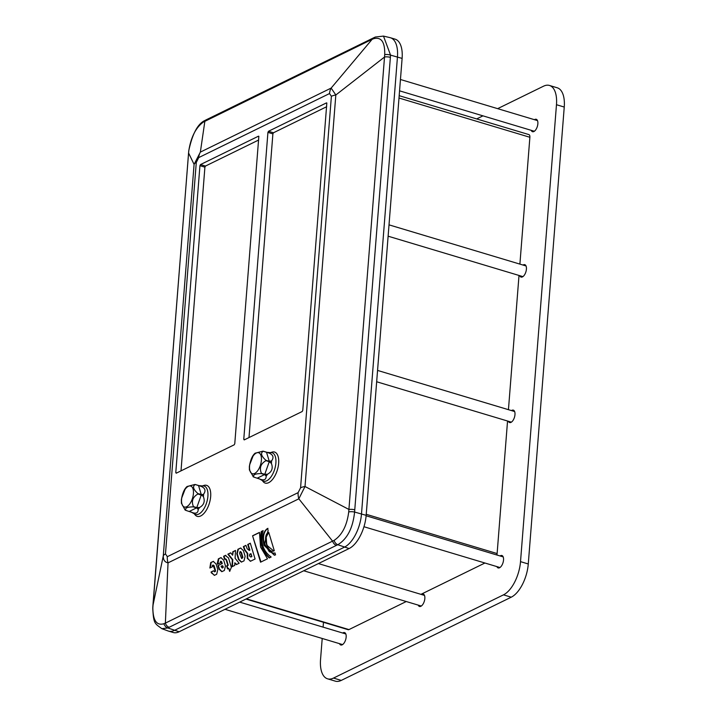 <?xml version="1.0" encoding="UTF-8"?>
<svg xmlns="http://www.w3.org/2000/svg" width="717" height="717" viewBox="0 0 717 717"><rect width="100%" height="100%" fill="white"/><g stroke="black" fill="none" stroke-linecap="round" stroke-linejoin="round"><path stroke-width="1.08" d="M176.83 472.906L175.782 472.593L199.935 165.672L204.91 167.169L181.007 470.863M258.676 140.012L205.474 166.057L200.5 164.569L199.935 165.672M204.91 167.169L205.474 166.057M326.665 106.716L273.464 132.77L268.49 131.274L267.925 132.385L272.89 133.873L248.996 437.567M272.89 133.873L273.464 132.77M342.69 633.012A6.48 3.137 106.7 0 1 344.518 632.573A6.48 3.137 106.7 0 1 346.159 637.072A6.48 3.137 106.7 0 1 340.799 644.995A6.48 3.137 106.7 0 1 339.526 643.669M500.063 555.953A6.48 3.137 106.7 0 1 501.891 555.514A6.48 3.137 106.7 0 1 503.029 562.63A6.48 3.137 106.7 0 1 498.172 567.936A6.48 3.137 106.7 0 1 496.899 566.609M523.034 265.057A6.48 3.137 106.7 0 1 524.781 264.672A6.48 3.137 106.7 0 1 525.919 271.779A6.48 3.137 106.7 0 1 521.062 277.085A6.48 3.137 106.7 0 1 519.753 275.678M534.434 119.694A6.48 3.137 106.7 0 1 536.226 119.282A6.48 3.137 106.7 0 1 537.365 126.389A6.48 3.137 106.7 0 1 532.498 131.704A6.48 3.137 106.7 0 1 531.216 130.324M511.472 410.59A6.48 3.137 106.7 0 1 513.336 410.133A6.48 3.137 106.7 0 1 514.474 417.24A6.48 3.137 106.7 0 1 509.608 422.546A6.48 3.137 106.7 0 1 508.362 421.264M484.916 563.015L420.951 594.339M406.261 601.527L348.955 629.589A3.89 1.882 106.7 0 1 348.121 629.687L245.976 599.045M399.181 95.675L528.895 134.59A3.89 1.882 106.7 0 1 529.881 137.279L519.897 264.116M519.009 275.445L508.443 409.685M507.546 421.013L497.114 553.56A3.89 1.882 106.7 0 1 496.854 554.994M421.399 594.474A6.48 3.137 106.7 0 1 423.209 594.043A6.48 3.137 106.7 0 1 424.84 598.543A6.48 3.137 106.7 0 1 419.481 606.465A6.48 3.137 106.7 0 1 418.199 605.112M564.243 107.048A27.784 13.426 -73.3 0 0 557.226 87.788L549.464 85.457A27.784 13.426 106.7 0 1 556.473 104.718L564.243 107.048L528.277 563.974L520.515 561.644A27.784 13.426 106.7 0 1 503.477 594.85L333.513 678.076A27.784 13.426 106.7 0 1 327.561 678.82A27.784 13.426 106.7 0 1 320.544 659.559L322.211 638.471M503.477 594.85L511.248 597.18A27.784 13.426 -73.3 0 0 528.277 563.974M511.248 597.18L341.274 680.406L333.513 678.076M327.561 678.82L335.332 681.15A27.784 13.426 -73.3 0 0 341.274 680.406M497.652 108.652L543.513 86.201A27.784 13.426 106.7 0 1 549.464 85.457M520.515 561.644L556.473 104.718M476.68 118.923L482.953 115.849M323.098 627.133L323.484 622.293M202.606 485.866L203.942 485.427A16.204 7.833 106.7 0 1 209.418 503.11A16.204 7.833 106.7 0 1 195.114 514.86L194.235 513.757M199.855 485.767L203.404 485.929A14.815 7.161 106.7 0 1 207.894 496.334A14.815 7.161 106.7 0 1 202.947 510.253A14.815 7.161 106.7 0 1 194.934 514.152L191.358 512.153A13.928 6.731 -73.3 0 0 191.977 512.422L185.99 510.432C184.654 508.111 187.083 506.928 193.267 506.865L196.601 507.86L198.197 509.375C198.143 512.987 196.073 514.008 191.977 512.422M267.844 452.481L271.393 452.633A14.815 7.161 106.7 0 1 275.884 463.048A14.815 7.161 106.7 0 1 270.936 476.966A14.815 7.161 106.7 0 1 262.924 480.856L259.348 478.866A13.928 6.731 -73.3 0 0 259.966 479.126L253.979 477.137C252.644 474.824 255.073 473.632 261.257 473.57L264.582 474.573L266.186 476.088C266.141 479.709 264.062 480.722 259.966 479.126M271.393 463.397C273.195 468.147 271.913 471.75 267.549 474.206L264.77 474.322L261.436 473.328C259.178 467.977 260.674 463.756 265.935 460.673L269.26 461.667L271.393 463.397A13.928 6.731 -73.3 0 0 271.528 462.115A13.928 6.731 -73.3 0 0 271.591 460.879L269.287 461.336L265.962 460.332C261.275 456.173 260.343 453.144 263.175 451.244L269.207 453.108C273.24 454.892 274.037 457.482 271.591 460.879M268.275 452.4L267.235 452.4A13.793 6.668 106.7 0 1 267.629 452.615M259.249 478.804A13.928 6.731 -73.3 0 0 259.348 478.866L258.434 478.499M255.118 453.207L263.022 451.154L267.235 452.4M249.561 466.14A10.97 5.306 -73.3 0 0 257.744 470.639A10.97 5.306 -73.3 0 0 259.142 452.947A10.97 5.306 -73.3 0 0 249.561 466.14M253.388 476.877L249.382 469.814M253.074 476.706L253.979 477.137M249.749 464.571L253.029 456.102M390.442 37.75L395.094 39.148A27.784 13.426 106.7 0 1 402.112 58.409L366.154 515.335A27.784 13.426 106.7 0 1 349.116 548.541L179.142 631.767A27.784 13.426 106.7 0 1 173.2 632.511L168.54 631.112A27.784 13.426 -73.3 0 0 174.491 630.368L344.456 547.143A27.784 13.426 -73.3 0 0 361.493 513.937L397.451 57.01A27.784 13.426 -73.3 0 0 390.442 37.75A27.784 13.426 -73.3 0 0 390.066 37.651L383.47 36.092L375.341 37.033A5.557 4.311 -113.8 0 1 375.43 36.997M165.475 553.945L196.288 162.436L198.734 157.597L329.533 93.551L331.388 96.284L300.575 487.793L298.129 492.633A14.815 11.839 63.9 0 0 298.828 498.817L168.038 562.863A14.815 11.839 -116.1 0 1 167.33 556.679L165.475 553.945A14.815 5.297 -175.5 0 0 163.279 555.908C163.216 559.905 164.802 562.227 168.038 562.863L165.367 623.118L163.906 623.718A5.557 4.553 61 0 0 167.814 627.967L161.836 628.666L168.172 630.996A27.784 13.426 -73.3 0 0 168.54 631.112M250.358 561.294L247.688 558.229L247.732 553.488L245.017 549.903L243.78 546.524L245.958 545.449M249.005 550.387L249.901 550.109L248.163 544.373L250.341 543.307M251.864 556.58L250.986 553.703L249.695 554.214L249.453 555.854L250.735 557.01L251.864 556.58L250.547 553.793M250.923 557.001L251.425 556.67M250.609 561.196L247.248 558.319L247.284 553.578L244.578 549.993L243.341 546.614L245.913 545.359L247.213 548.899L249.462 550.199L247.723 544.472L250.305 543.199L255.1 559L250.609 561.196M247.732 553.488L247.284 553.578M249.901 550.109L249.211 550.36M274.181 553.192L274.996 552.986M268.14 530.401L264.663 542.921L265.138 544.795L269.341 551.758L273.966 553.246L274.969 552.897L275.561 554.841L274.387 555.254L264.044 545.323C262.037 537.078 263.211 531.449 267.549 528.456L268.14 530.401M274.602 555.2L264.483 545.234C262.476 536.979 263.65 531.36 267.988 528.357M269.682 557.844C262.449 551.292 259.778 542.491 261.678 531.449L263.049 530.786M271.143 557.01L269.242 557.934C262.01 551.382 259.339 542.59 261.239 531.548L263.121 530.625C260.19 542.16 262.861 550.952 271.143 557.01M217.798 569.683L216.677 574.245L214.58 575.276L211.336 572.847L211.076 571.987L213.648 570.732L214.517 571.843L215.127 570.875L213.083 565.041L212.286 565.516L212.438 566.744L209.866 568.007L210.726 562.576L213.281 561.393L216.068 563.983L217.798 569.683M210.278 567.801L211.165 562.486L213.505 561.366M214.75 571.736L215.45 571.377L215.467 570.212L214.042 565.579L213.021 565.032M214.347 575.375L211.076 571.987M211.515 571.897L213.684 570.84M227.934 568.733L227.056 565.838L228.239 565.265L226.626 559.923L225.685 558.857L224.529 559.269L223.605 556.275L225.255 555.469L228.499 557.898L231.376 567.389L229.628 571.359L228.714 568.357L227.522 568.939L226.617 565.937L227.8 565.354L226.187 560.013L225.048 559.018M229.987 571.01L228.714 568.357M224.932 559.072L224.045 556.186L225.927 555.281M217.95 565.632L221.831 563.723L220.549 561.25L220.101 562.988L217.529 564.252L217.269 563.392L218.389 558.83L220.944 557.647L223.731 560.228L225.461 565.937L224.34 570.499L221.786 571.682L218.999 569.101L217.95 565.632L221.831 563.723M222.001 571.619L219.438 569.002L218.389 565.534M222.413 565.641L221.105 566.287L221.302 566.95L222.351 568.025L222.62 566.313M217.941 564.055L218.828 558.74L221.159 557.611M222.27 563.634L221.616 561.635L220.719 561.259M222.449 567.972L223.202 567.416L223.059 566.215M232.433 566.538L232.783 559.645L228.293 554.107L230.749 552.897M236.691 564.449L234.809 562.773L234.737 565.408L231.985 566.753L232.344 559.735L227.854 554.196L230.677 552.816L232.649 555.236L232.765 551.794L235.517 550.441L235.095 558.256L239.146 563.248L236.323 564.629L234.809 562.773M232.649 555.236L233.204 551.705L235.508 550.566M244.004 560.864L241.315 562.119L238.528 559.538L236.798 553.829L237.919 549.267L240.616 548.012L243.395 550.593L245.133 556.302L244.004 560.864M241.539 562.056L238.967 559.439L237.237 553.739L238.358 549.177L240.831 547.985M241.082 552.717L239.953 551.723L239.63 553.434L241.611 558.489L242.454 557.45L241.082 552.717L241.521 552.628L240.58 551.561L239.953 551.723M242.014 558.391L242.893 557.351L241.521 552.628M273.697 550.952L267.298 545.646L266.688 543.988L266.195 537.042L268.75 532.426M274.297 550.719C267.674 554.644 261.768 535.016 268.714 532.292L274.297 550.719L273.473 551.006M260.558 562.191L252.554 535.796L259.482 532.399L260.549 547.035L267.486 558.794L260.558 562.191M260.97 561.985L252.554 535.796M252.993 535.707L259.464 532.543M300.575 487.793A14.815 5.297 4.5 0 1 305.012 486.502L298.828 498.817L332.643 541.218A5.557 4.436 63.9 0 0 336.381 545.386L337.788 544.741C347.279 538.969 352.881 528.071 354.592 512.046L390.55 55.119L383.487 36.101M175.782 472.593L176.212 473.211L234.208 444.809L234.773 443.706L258.846 136.275M200.5 164.569L258.496 136.176M244.82 439.611L243.771 439.297L244.201 439.915L302.189 411.522L302.762 410.411L326.835 102.988M268.49 131.274L326.486 102.881M243.771 439.297L267.925 132.385M331.388 96.284A14.815 5.297 4.5 0 1 335.825 94.994L305.012 486.502L348.973 509.473A5.557 1.99 4.5 0 1 354.718 509.814M196.288 162.436A14.815 5.297 -175.5 0 0 194.083 164.399L188.571 152.963L188.831 150.516C191.036 137.001 195.893 127.518 203.386 122.051L372.141 39.31L331.155 88.074L335.825 94.994L384.581 56.993A5.557 1.99 4.5 0 1 390.326 57.333M198.734 157.597A14.815 11.839 -116.1 0 1 200.357 152.112L194.083 164.399L163.279 555.908L152.963 605.444A5.557 1.99 -175.5 0 0 152.909 605.668A5.557 1.99 -175.5 0 0 152.9 605.668A5.557 1.99 -175.5 0 0 152.9 605.704L188.759 150.767A5.557 2.106 -173.3 0 0 188.75 150.767A5.557 2.106 -173.3 0 0 188.75 150.812M163.906 623.718C156.673 625.851 152.981 620.563 152.838 607.837L188.571 152.963A5.557 1.99 -175.5 0 0 188.517 153.187M329.533 93.551A14.815 11.839 -116.1 0 1 331.155 88.074L200.357 152.112L204.865 121.209A5.557 4.436 -116.1 0 1 206.469 119.676A5.557 4.436 -116.1 0 1 206.478 119.676L373.745 37.768A5.557 4.436 -116.1 0 1 373.79 37.75M373.611 38.709L372.141 39.31A5.557 4.436 -116.1 0 1 373.745 37.768L375.341 37.033A5.557 4.311 -113.8 0 0 373.611 38.709C381.327 36.719 385.029 42.016 384.715 54.6L348.722 511.92C346.974 525.57 342.108 535.061 334.122 540.376L165.367 623.118A5.557 4.436 63.9 0 0 169.113 627.294L336.381 545.386M270.596 452.579L271.931 452.14A16.204 7.833 106.7 0 1 277.407 469.823A16.204 7.833 106.7 0 1 263.103 481.564L262.225 480.471M181.76 497.867L185.04 489.397M187.128 486.493L195.033 484.45L199.245 485.696A13.793 6.668 106.7 0 1 199.64 485.911L195.185 484.531C192.353 486.44 193.285 489.469 197.973 493.628L202.328 494.667A13.793 6.668 106.7 0 1 202.257 495.519L203.404 496.684C205.196 501.434 203.915 505.037 199.559 507.502L196.781 507.609L193.447 506.614C191.188 501.273 192.685 497.051 197.946 493.959L202.257 495.519M185.398 510.172L185.99 510.432M185.094 510.002L181.392 503.11M181.571 499.435A10.97 5.306 -73.3 0 0 189.754 503.926A10.97 5.306 -73.3 0 0 191.152 486.234A10.97 5.306 -73.3 0 0 181.571 499.435M200.285 485.696L199.245 485.696M199.64 485.911L201.217 486.404C205.241 488.187 206.039 490.778 203.601 494.165L202.328 494.667M191.26 512.099A13.928 6.731 -73.3 0 0 191.358 512.153L190.444 511.786M246.424 598.829L348.955 629.589M366.235 514.295L497.114 553.56M398.993 98.023L529.881 137.279M266.186 476.088A13.928 6.731 -73.3 0 0 267.549 474.206M269.207 453.108A13.928 6.731 -73.3 0 0 268.041 452.472M265.917 474.43A13.793 6.668 106.7 0 1 265.451 475.057M270.318 461.381A13.793 6.668 106.7 0 1 270.246 462.232M264.582 474.573L257.304 478.14M269.26 461.667L264.77 474.322M266.509 452.239L269.287 461.336M334.122 540.376A5.557 4.32 66.6 0 0 337.788 544.741L349.116 548.541M348.722 511.92A5.557 1.882 2.2 0 1 354.592 512.046L366.154 515.335M384.715 54.6A5.557 2.088 6.8 0 1 390.55 55.119L402.112 58.409M169.113 627.294L167.814 627.967L179.142 631.767M211.784 572.758L211.336 572.847M161.836 628.666C154.72 623.351 153.572 624.05 152.757 608.115L152.757 608.115A5.557 1.855 2.3 0 1 152.838 607.837M188.831 150.516A5.557 2.106 -173.3 0 0 188.759 150.767C192.353 133.846 197.758 123.745 204.954 120.465A5.557 4.562 -118.6 0 1 204.99 120.447A5.557 4.562 -118.6 0 0 203.386 122.051M298.129 492.633L167.33 556.679M198.519 485.534L201.298 494.622M201.271 494.954L196.781 507.609M196.601 507.86L189.315 511.427M197.928 507.717A13.793 6.668 106.7 0 1 197.462 508.353M201.217 486.404A13.928 6.731 -73.3 0 0 200.061 485.759M203.404 496.684A13.928 6.731 -73.3 0 0 203.538 495.411A13.928 6.731 -73.3 0 0 203.601 494.165M198.197 509.375A13.928 6.731 -73.3 0 0 199.559 507.502M399.557 90.835L534.335 131.265M400.453 79.497L537.499 120.608M388.121 236.189L522.926 276.628M389.017 224.851L526.036 265.953M376.667 381.758L511.364 422.161M377.554 370.42L514.645 411.54M363.958 526.726L499.955 567.523M366.118 515.774L503.182 556.894M303.721 570.768L421.291 606.035M318.42 563.58L424.491 595.397M225.013 609.316L342.583 644.583M239.702 602.119L345.809 633.953M255.189 453.135C252.384 455.42 250.439 459.884 249.355 466.525L249.408 470.038M152.766 608.115L152.909 605.668M206.469 119.676L204.954 120.465M187.2 486.422C184.394 488.716 182.45 493.179 181.365 499.812L181.419 503.325"/></g></svg>
